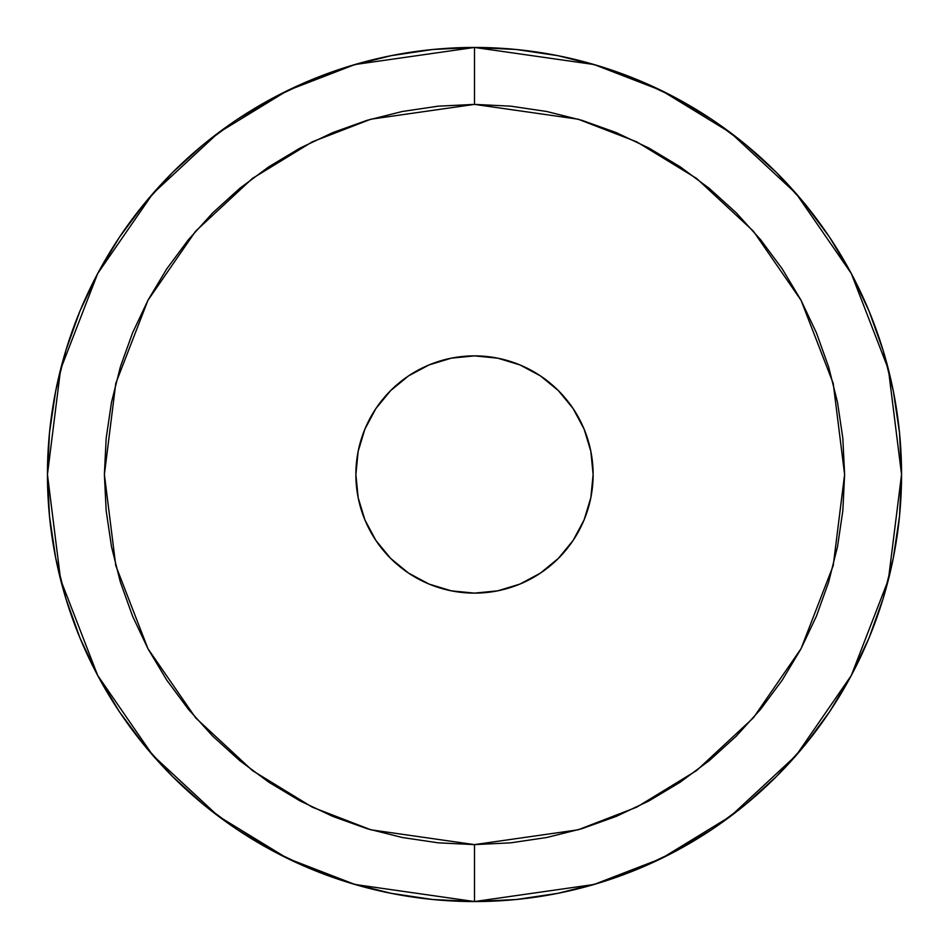 <?xml version="1.0" encoding="UTF-8"?>
<svg xmlns="http://www.w3.org/2000/svg" width="949" height="949" viewBox="0 0 949 949"><rect width="100%" height="100%" fill="white"/><g stroke="black" fill="none" stroke-linecap="round" stroke-linejoin="round"><path stroke-width="1.42" d="M828.679 581.939L837.504 546.707L842.831 510.776L844.61 474.5L842.831 438.224L837.504 402.293L828.679 367.061L816.437 332.862L800.909 300.026L782.237 268.875L760.6 239.706L736.21 212.79L709.294 188.4L680.125 166.763L648.974 148.091L616.138 132.563L581.939 120.321L546.707 111.496L510.776 106.169L474.5 104.39L474.5 47.45A427.05 427.05 0 0 1 901.55 474.5A427.05 427.05 0 0 1 474.5 901.55L594.074 884.468L661.631 858.37L730.73 816.14L796.247 755.297L851.312 675.463L888.406 579.625L901.55 474.5L888.406 369.375L851.312 273.537L796.247 193.703L730.73 132.86L661.631 90.63L594.074 64.532L474.5 47.45L474.5 104.39L578.131 119.194L636.684 141.816L696.566 178.412L753.352 231.141L801.063 300.335L833.222 383.396L844.61 474.5L833.222 565.604L801.063 648.665L753.352 717.859L696.566 770.588L636.684 807.184L578.131 829.806L474.5 844.61L474.5 901.55L474.5 844.61L510.776 842.831L546.707 837.504L581.939 828.679L616.138 816.437L648.974 800.909L680.125 782.237L709.294 760.6L736.21 736.21L760.6 709.294L782.237 680.125L800.909 648.974L816.437 616.138L828.524 582.413M474.5 593.125A118.625 118.625 0 0 1 355.875 474.5A118.625 118.625 0 0 1 474.5 355.875L451.356 358.153L474.5 355.875A118.625 118.625 0 0 1 593.125 474.5A118.625 118.625 0 0 1 474.5 593.125L497.644 590.847L474.5 593.125L451.356 590.847L474.5 593.125M332.945 816.472L367.061 828.679L402.293 837.504L438.224 842.831L474.5 844.61L370.869 829.806L312.316 807.184L252.434 770.588L195.648 717.859L147.937 648.665L115.778 565.604L104.39 474.5L115.778 383.396L147.937 300.335L195.648 231.141L252.434 178.412L312.316 141.816L370.869 119.194L474.5 104.39L438.224 106.169L402.293 111.496L367.061 120.321L332.862 132.563L300.026 148.091L268.887 166.751M268.875 166.763L239.706 188.4L212.79 212.79L188.4 239.706L166.763 268.875L148.091 300.026L132.563 332.862L120.559 366.302M540.408 573.137L558.38 558.38L573.137 540.408L558.38 558.38L540.408 573.137L519.898 584.098L497.644 590.847M590.847 497.644L593.125 474.5L590.847 451.356L593.125 474.5L590.847 497.644L584.098 519.898L573.137 540.408M573.137 408.592L558.38 390.62L540.408 375.863L558.38 390.62L573.137 408.592L584.098 429.102L590.847 451.356M497.644 358.153L474.5 355.875L497.644 358.153L519.898 364.902L540.408 375.863M408.592 375.863L390.62 390.62L375.863 408.592L390.62 390.62L408.592 375.863L429.102 364.902L451.356 358.153M358.153 451.356L355.875 474.5L358.153 497.644L355.875 474.5L358.153 451.356L364.902 429.102L375.863 408.592M375.863 540.408L390.62 558.38L408.592 573.137L390.62 558.38L375.863 540.408L364.902 519.898L358.153 497.644M120.321 367.061L111.496 402.293L106.169 438.224L104.39 474.5L106.169 510.776L111.496 546.707L120.321 581.939L132.563 616.138L148.091 648.974L166.763 680.125L188.4 709.294L212.79 736.21L239.706 760.6L268.875 782.237L300.026 800.909L332.862 816.437M451.356 590.847L429.102 584.098L408.592 573.137M474.5 47.45L354.926 64.532L287.369 90.63L218.27 132.86L152.753 193.703L97.688 273.537L60.594 369.375L47.45 474.5L60.594 579.625L97.688 675.463L152.753 755.297L218.27 816.14L287.369 858.37L354.926 884.468L474.5 901.55A427.05 427.05 0 0 1 47.45 474.5A427.05 427.05 0 0 1 474.5 47.45L516.363 49.502L557.81 55.659L598.463 65.837L637.93 79.953L675.807 97.877L711.762 119.42L745.416 144.39L776.472 172.528L804.61 203.584L829.58 237.238L851.123 273.193L869.047 311.07L883.163 350.537L893.341 391.19L899.498 432.637L901.55 474.5L899.498 516.363L893.341 557.81L883.163 598.463L869.047 637.93L851.123 675.807L829.58 711.762L804.61 745.416L776.472 776.472L745.416 804.61L711.762 829.58L675.807 851.123L637.93 869.047L598.463 883.163L557.81 893.341L516.363 899.498L474.5 901.55L432.637 899.498L391.19 893.341L350.537 883.163L311.07 869.047L273.193 851.123L237.238 829.58L203.584 804.61L172.528 776.472L144.39 745.416L119.42 711.762L97.877 675.807L79.953 637.93L65.837 598.463L55.659 557.81L49.502 516.363L47.45 474.5L49.502 432.637L55.659 391.19L65.837 350.537L79.953 311.07L97.877 273.193L119.42 237.238L144.39 203.584L172.528 172.528L203.584 144.39L237.238 119.42L273.193 97.877L311.07 79.953L350.537 65.837L391.19 55.659L432.637 49.502L474.5 47.45"/></g></svg>
